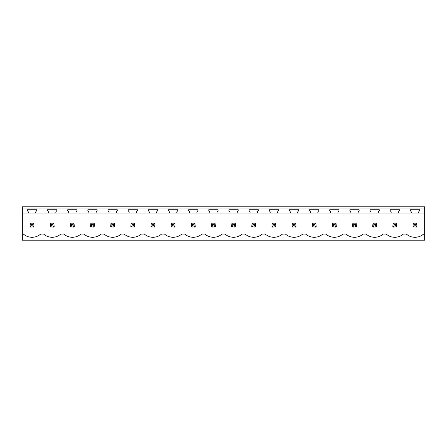 <?xml version="1.0" encoding="UTF-8"?>
<svg xmlns="http://www.w3.org/2000/svg" width="447" height="447" viewBox="0 0 447 447"><rect width="100%" height="100%" fill="white"/><g stroke="black" fill="none" stroke-linecap="round" stroke-linejoin="round"><path stroke-width="0.67" d="M22.35 240.223L424.65 240.223L424.65 234.111L423.516 234.111A13.092 13.092 0 0 1 406.424 234.111L403.362 234.111A13.092 13.092 0 0 1 386.269 234.111L383.208 234.111A13.092 13.092 0 0 1 366.115 234.111L363.053 234.111A13.092 13.092 0 0 1 345.961 234.111L342.899 234.111A13.092 13.092 0 0 1 325.807 234.111L322.74 234.111A13.092 13.092 0 0 1 305.647 234.111L302.585 234.111A13.092 13.092 0 0 1 285.493 234.111L282.431 234.111A13.092 13.092 0 0 1 265.339 234.111L262.277 234.111A13.092 13.092 0 0 1 245.185 234.111L242.123 234.111A13.092 13.092 0 0 1 225.031 234.111L221.969 234.111A13.092 13.092 0 0 1 204.877 234.111L201.815 234.111A13.092 13.092 0 0 1 184.723 234.111L181.661 234.111A13.092 13.092 0 0 1 164.569 234.111L161.507 234.111A13.092 13.092 0 0 1 144.415 234.111L141.353 234.111A13.092 13.092 0 0 1 124.26 234.111L121.193 234.111A13.092 13.092 0 0 1 104.101 234.111L101.039 234.111A13.092 13.092 0 0 1 83.947 234.111L80.885 234.111A13.092 13.092 0 0 1 63.792 234.111L60.731 234.111A13.092 13.092 0 0 1 43.638 234.111L40.576 234.111A13.092 13.092 0 0 1 23.484 234.111L22.35 234.111L22.35 240.223M424.65 208.006L424.65 206.777L22.35 206.777L22.35 208.006L424.65 208.006L424.65 234.111M22.35 208.006L22.35 213.007L28.379 213.007L28.379 211.962L27.39 210.548L27.39 209.755L36.671 209.755L36.671 210.548L35.682 211.962L35.682 213.007L48.533 213.007L48.533 211.962L47.544 210.548L47.544 209.755L56.825 209.755L56.825 210.548L55.836 211.962L55.836 213.007L68.687 213.007L68.687 211.962L67.698 210.548L67.698 209.755L76.985 209.755L76.985 210.548L75.99 211.962L75.99 213.007L88.847 213.007L88.847 211.962L87.852 210.548L87.852 209.755L97.139 209.755L97.139 210.548L96.144 211.962L96.144 213.007L109.001 213.007L109.001 211.962L108.006 210.548L108.006 209.755L117.293 209.755L117.293 210.548L116.298 211.962L116.298 213.007L129.155 213.007L129.155 211.962L128.16 210.548L128.16 209.755L137.447 209.755L137.447 210.548L136.452 211.962L136.452 213.007L149.309 213.007L149.309 211.962L148.315 210.548L148.315 209.755L157.601 209.755L157.601 210.548L156.606 211.962L156.606 213.007L169.463 213.007L169.463 211.962L168.469 210.548L168.469 209.755L177.755 209.755L177.755 210.548L176.766 211.962L176.766 213.007L189.617 213.007L189.617 211.962L188.628 210.548L188.628 209.755L197.909 209.755L197.909 210.548L196.92 211.962L196.92 213.007L209.772 213.007L209.772 211.962L208.783 210.548L208.783 209.755L218.063 209.755L218.063 210.548L217.074 211.962L217.074 213.007L229.926 213.007L229.926 211.962L228.937 210.548L228.937 209.755L238.217 209.755L238.217 210.548L237.228 211.962L237.228 213.007L250.08 213.007L250.08 211.962L249.091 210.548L249.091 209.755L258.372 209.755L258.372 210.548L257.383 211.962L257.383 213.007L270.234 213.007L270.234 211.962L269.245 210.548L269.245 209.755L278.531 209.755L278.531 210.548L277.537 211.962L277.537 213.007L290.394 213.007L290.394 211.962L289.399 210.548L289.399 209.755L298.685 209.755L298.685 210.548L297.691 211.962L297.691 213.007L310.548 213.007L310.548 211.962L309.553 210.548L309.553 209.755L318.84 209.755L318.84 210.548L317.845 211.962L317.845 213.007L330.702 213.007L330.702 211.962L329.707 210.548L329.707 209.755L338.994 209.755L338.994 210.548L337.999 211.962L337.999 213.007L350.856 213.007L350.856 211.962L349.861 210.548L349.861 209.755L359.148 209.755L359.148 210.548L358.153 211.962L358.153 213.007L371.01 213.007L371.01 211.962L370.015 210.548L370.015 209.755L379.302 209.755L379.302 210.548L378.313 211.962L378.313 213.007L391.164 213.007L391.164 211.962L390.175 210.548L390.175 209.755L399.456 209.755L399.456 210.548L398.467 211.962L398.467 213.007L411.318 213.007L411.318 211.962L410.329 210.548L410.329 209.755L419.61 209.755L419.61 210.548L418.621 211.962L418.621 213.007L424.65 213.007M22.35 213.007L22.35 234.111M33.346 227.132A2.38 2.38 0 0 0 33.715 226.83L34.017 226.461L33.715 223.461A2.38 2.38 0 0 0 33.346 223.165L33.715 223.461L32.827 224.355L31.24 224.355L31.24 225.942L30.346 226.83L30.714 227.132L33.715 226.83L32.827 225.942L32.827 224.355M30.05 226.461A2.38 2.38 0 0 0 30.346 226.83L30.05 226.461L30.346 223.461A2.38 2.38 0 0 1 30.714 223.165L30.346 223.461L31.24 224.355M375.977 227.132A2.38 2.38 0 0 0 376.346 226.83L376.642 226.461L376.346 223.461A2.38 2.38 0 0 0 375.977 223.165L376.346 223.461L375.452 224.355L373.865 224.355L373.865 225.942L372.977 226.83L373.346 227.132L376.346 226.83L375.452 225.942L375.452 224.355M372.675 226.461A2.38 2.38 0 0 0 372.977 226.83L372.675 226.461L372.977 223.461A2.38 2.38 0 0 1 373.346 223.165L372.977 223.461L373.865 224.355M130.82 226.461A2.38 2.38 0 0 0 131.122 226.83L134.122 227.132A2.38 2.38 0 0 0 134.486 226.83L134.787 226.461L134.486 223.461A2.38 2.38 0 0 0 134.122 223.165L134.486 223.461L133.597 224.355L132.01 224.355L132.01 225.942L131.122 226.83L130.82 226.461L131.122 223.461A2.38 2.38 0 0 1 131.491 223.165L131.122 223.461L132.01 224.355M153.751 224.355L154.64 223.461A2.38 2.38 0 0 0 154.276 223.165L154.941 223.83L154.64 226.83A2.38 2.38 0 0 1 154.276 227.132L154.64 226.83L153.751 225.942L153.751 224.355L152.164 224.355L152.164 225.942L151.276 226.83L154.276 227.132M150.974 226.461A2.38 2.38 0 0 0 151.276 226.83L150.974 226.461L151.276 223.461A2.38 2.38 0 0 1 151.645 223.165L151.276 223.461L152.164 224.355M173.905 224.355L174.799 223.461A2.38 2.38 0 0 0 174.431 223.165L175.095 223.83L174.799 226.83A2.38 2.38 0 0 1 174.431 227.132L174.799 226.83L173.905 225.942L173.905 224.355L172.318 224.355L172.318 225.942L171.43 226.83L174.431 227.132M171.128 226.461A2.38 2.38 0 0 0 171.43 226.83L171.128 226.461L171.43 223.461A2.38 2.38 0 0 1 171.799 223.165L171.43 223.461L172.318 224.355M113.963 223.165L111.331 223.165A2.38 2.38 0 0 0 110.968 223.461L110.666 226.461A2.38 2.38 0 0 0 110.968 226.83L113.963 227.132A2.38 2.38 0 0 0 114.331 226.83L114.633 226.461L114.331 223.461A2.38 2.38 0 0 0 113.963 223.165L114.331 223.461L113.443 224.355L111.856 224.355L111.856 225.942L110.968 226.83L110.666 226.461M53.5 223.165L50.869 223.165A2.38 2.38 0 0 0 50.5 223.461L50.204 226.461A2.38 2.38 0 0 0 50.5 226.83L53.5 227.132A2.38 2.38 0 0 0 53.869 226.83L54.171 226.461L53.869 223.461A2.38 2.38 0 0 0 53.5 223.165L53.869 223.461L52.981 224.355L51.394 224.355L51.394 225.942L50.5 226.83L50.204 226.461M93.289 224.355L94.177 223.461A2.38 2.38 0 0 0 93.809 223.165L94.479 223.83L94.177 226.83A2.38 2.38 0 0 1 93.809 227.132L94.177 226.83L93.289 225.942L93.289 224.355L91.702 224.355L91.702 225.942L90.814 226.83L93.809 227.132M90.512 226.461A2.38 2.38 0 0 0 90.814 226.83L90.512 226.461L90.814 223.461A2.38 2.38 0 0 1 91.177 223.165L90.814 223.461L91.702 224.355M73.654 223.165L71.023 223.165A2.38 2.38 0 0 0 70.654 223.461L70.358 226.461A2.38 2.38 0 0 0 70.654 226.83L73.654 227.132A2.38 2.38 0 0 0 74.023 226.83L74.325 226.461L74.023 223.461A2.38 2.38 0 0 0 73.654 223.165L74.023 223.461L73.135 224.355L71.548 224.355L71.548 225.942L70.654 226.83L70.358 226.461M214.739 227.132A2.38 2.38 0 0 0 215.108 226.83L215.404 226.461L215.108 223.461A2.38 2.38 0 0 0 214.739 223.165L215.108 223.461L214.214 224.355L212.627 224.355L212.627 225.942L211.738 226.83L212.107 227.132L215.108 226.83L214.214 225.942L214.214 224.355M211.437 226.461A2.38 2.38 0 0 0 211.738 226.83L211.437 226.461L211.738 223.461A2.38 2.38 0 0 1 212.107 223.165L211.738 223.461L212.627 224.355M275.201 227.132A2.38 2.38 0 0 0 275.57 226.83L275.872 226.461L275.57 223.461A2.38 2.38 0 0 0 275.201 223.165L275.57 223.461L274.681 224.355L273.095 224.355L273.095 225.942L272.201 226.83L272.569 227.132L275.57 226.83L274.681 225.942L274.681 224.355M271.905 226.461A2.38 2.38 0 0 0 272.201 226.83L271.905 226.461L272.201 223.461A2.38 2.38 0 0 1 272.569 223.165L272.201 223.461L273.095 224.355M332.367 226.461A2.38 2.38 0 0 0 332.669 226.83L335.669 227.132A2.38 2.38 0 0 0 336.032 226.83L336.334 226.461L336.032 223.461A2.38 2.38 0 0 0 335.669 223.165L336.032 223.461L335.144 224.355L333.557 224.355L333.557 225.942L332.669 226.83L332.367 226.461L332.669 223.461A2.38 2.38 0 0 1 333.037 223.165L332.669 223.461L333.557 224.355M295.355 227.132A2.38 2.38 0 0 0 295.724 226.83L296.026 226.461L295.724 223.461A2.38 2.38 0 0 0 295.355 223.165L295.724 223.461L294.836 224.355L293.249 224.355L293.249 225.942L292.36 226.83L292.724 227.132L295.724 226.83L294.836 225.942L294.836 224.355M292.059 226.461A2.38 2.38 0 0 0 292.36 226.83L292.059 226.461L292.36 223.461A2.38 2.38 0 0 1 292.724 223.165L292.36 223.461L293.249 224.355M315.509 223.165L312.878 223.165A2.38 2.38 0 0 0 312.514 223.461L312.213 226.461A2.38 2.38 0 0 0 312.514 226.83L315.509 227.132A2.38 2.38 0 0 0 315.878 226.83L316.18 226.461L315.878 223.461A2.38 2.38 0 0 0 315.509 223.165L315.878 223.461L314.99 224.355L313.403 224.355L313.403 225.942L312.514 226.83L312.213 226.461M234.373 224.355L235.262 223.461A2.38 2.38 0 0 0 234.893 223.165L235.563 223.83L235.262 226.83A2.38 2.38 0 0 1 234.893 227.132L235.262 226.83L234.373 225.942L234.373 224.355L232.786 224.355L232.786 225.942L231.892 226.83L234.893 227.132M231.596 226.461A2.38 2.38 0 0 0 231.892 226.83L231.596 226.461L231.892 223.461A2.38 2.38 0 0 1 232.261 223.165L231.892 223.461L232.786 224.355M251.75 226.461A2.38 2.38 0 0 0 252.047 226.83L255.047 227.132A2.38 2.38 0 0 0 255.416 226.83L255.718 226.461L255.416 223.461A2.38 2.38 0 0 0 255.047 223.165L255.416 223.461L254.527 224.355L252.941 224.355L252.941 225.942L252.047 226.83L251.75 226.461L252.047 223.461A2.38 2.38 0 0 1 252.415 223.165L252.047 223.461L252.941 224.355M194.585 227.132A2.38 2.38 0 0 0 194.953 226.83L195.25 226.461L194.953 223.461A2.38 2.38 0 0 0 194.585 223.165L194.953 223.461L194.059 224.355L192.473 224.355L192.473 225.942L191.584 226.83L191.953 227.132L194.953 226.83L194.059 225.942L194.059 224.355M191.282 226.461A2.38 2.38 0 0 0 191.584 226.83L191.282 226.461L191.584 223.461A2.38 2.38 0 0 1 191.953 223.165L191.584 223.461L192.473 224.355M396.131 227.132A2.38 2.38 0 0 0 396.5 226.83L396.796 226.461L396.5 223.461A2.38 2.38 0 0 0 396.131 223.165L396.5 223.461L395.606 224.355L394.019 224.355L394.019 225.942L393.131 226.83L393.5 227.132L396.5 226.83L395.606 225.942L395.606 224.355M392.829 226.461A2.38 2.38 0 0 0 393.131 226.83L392.829 226.461L393.131 223.461A2.38 2.38 0 0 1 393.5 223.165L393.131 223.461L394.019 224.355M412.983 226.461A2.38 2.38 0 0 0 413.285 226.83L416.286 227.132A2.38 2.38 0 0 0 416.654 226.83L416.95 226.461L416.654 223.461A2.38 2.38 0 0 0 416.286 223.165L416.654 223.461L415.76 224.355L414.173 224.355L414.173 225.942L413.285 226.83L412.983 226.461L413.285 223.461A2.38 2.38 0 0 1 413.654 223.165L413.285 223.461L414.173 224.355M355.823 227.132A2.38 2.38 0 0 0 356.186 226.83L356.488 226.461L356.186 223.461A2.38 2.38 0 0 0 355.823 223.165L356.186 223.461L355.298 224.355L353.711 224.355L353.711 225.942L352.823 226.83L353.191 227.132L356.186 226.83L355.298 225.942L355.298 224.355M352.521 226.461A2.38 2.38 0 0 0 352.823 226.83L352.521 226.461L352.823 223.461A2.38 2.38 0 0 1 353.191 223.165L352.823 223.461L353.711 224.355M418.621 213.007L411.318 213.007M398.467 213.007L391.164 213.007M378.313 213.007L371.01 213.007M358.153 213.007L350.856 213.007M337.999 213.007L330.702 213.007M317.845 213.007L310.548 213.007M297.691 213.007L290.394 213.007M277.537 213.007L270.234 213.007M257.383 213.007L250.08 213.007M237.228 213.007L229.926 213.007M217.074 213.007L209.772 213.007M196.92 213.007L189.617 213.007M176.766 213.007L169.463 213.007M156.606 213.007L149.309 213.007M136.452 213.007L129.155 213.007M116.298 213.007L109.001 213.007M96.144 213.007L88.847 213.007M75.99 213.007L68.687 213.007M55.836 213.007L48.533 213.007M35.682 213.007L28.379 213.007M33.346 223.165L30.714 223.165M31.24 225.942L32.827 225.942M51.394 224.355L50.5 223.461L50.869 223.165M51.394 225.942L52.981 225.942L52.981 224.355M53.5 227.132L53.869 226.83L52.981 225.942M71.548 224.355L70.654 223.461L71.023 223.165M71.548 225.942L73.135 225.942L73.135 224.355M73.654 227.132L74.023 226.83L73.135 225.942M93.809 223.165L91.177 223.165M91.702 225.942L93.289 225.942M111.856 224.355L110.968 223.461L111.331 223.165M111.856 225.942L113.443 225.942L113.443 224.355M113.963 227.132L114.331 226.83L113.443 225.942M134.122 223.165L131.491 223.165M132.01 225.942L133.597 225.942L133.597 224.355M134.122 227.132L134.486 226.83L133.597 225.942M154.276 223.165L151.645 223.165M152.164 225.942L153.751 225.942M174.431 223.165L171.799 223.165M172.318 225.942L173.905 225.942M194.585 223.165L191.953 223.165M192.473 225.942L194.059 225.942M214.739 223.165L212.107 223.165M212.627 225.942L214.214 225.942M234.893 223.165L232.261 223.165M232.786 225.942L234.373 225.942M255.047 223.165L252.415 223.165M252.941 225.942L254.527 225.942L254.527 224.355M255.047 227.132L255.416 226.83L254.527 225.942M275.201 223.165L272.569 223.165M273.095 225.942L274.681 225.942M295.355 223.165L292.724 223.165M293.249 225.942L294.836 225.942M313.403 224.355L312.514 223.461L312.878 223.165M313.403 225.942L314.99 225.942L314.99 224.355M315.509 227.132L315.878 226.83L314.99 225.942M335.669 223.165L333.037 223.165M333.557 225.942L335.144 225.942L335.144 224.355M335.669 227.132L336.032 226.83L335.144 225.942M355.823 223.165L353.191 223.165M353.711 225.942L355.298 225.942M375.977 223.165L373.346 223.165M373.865 225.942L375.452 225.942M396.131 223.165L393.5 223.165M394.019 225.942L395.606 225.942M416.286 223.165L413.654 223.165M414.173 225.942L415.76 225.942L415.76 224.355M416.286 227.132L416.654 226.83L415.76 225.942"/></g></svg>
